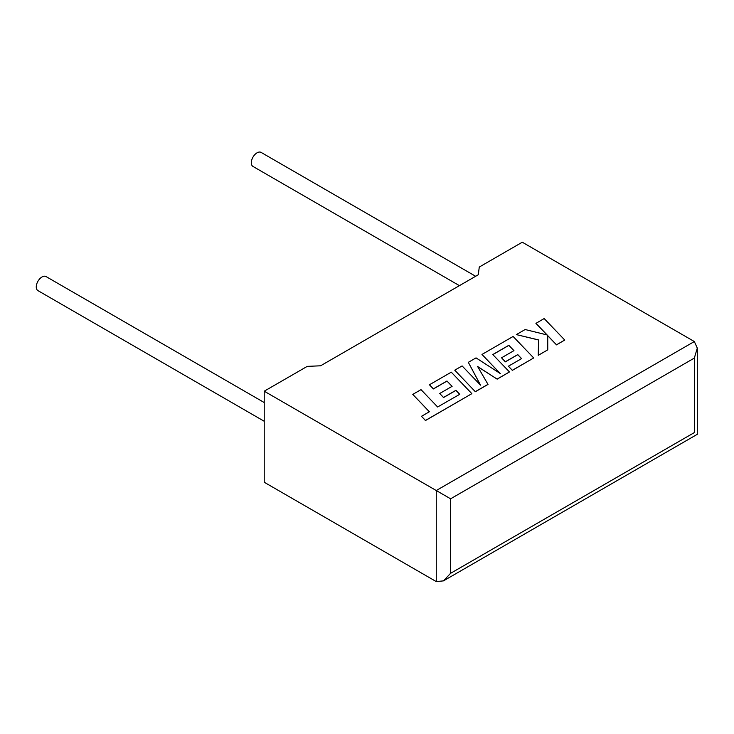 <?xml version="1.0" encoding="UTF-8"?>
<svg xmlns="http://www.w3.org/2000/svg" width="734" height="734" viewBox="0 0 734 734"><rect width="100%" height="100%" fill="white"/><g stroke="black" fill="none" stroke-linecap="round" stroke-linejoin="round"><path stroke-width="1.1" d="M264.222 402.535L46.049 276.571A8.111 4.679 120 0 0 41.994 276.975A8.111 4.679 120 0 0 36.7 284.122A8.111 4.679 120 0 0 37.939 290.627L264.222 421.261M459.42 285.636L253.001 166.462A8.111 4.679 -60 0 1 251.753 159.966A8.111 4.679 -60 0 1 257.056 152.819A8.111 4.679 -60 0 1 261.111 152.415L475.641 276.278M264.222 391.204L436.262 490.532L694.327 341.539L522.287 242.211L479.274 267.048L478.293 274.745L320.575 365.798L307.234 366.376L264.222 391.204L264.222 482.256L436.262 581.585L436.262 490.532L450.603 498.808L450.603 573.309L443.437 580.878L436.262 581.585M694.327 341.539L697.3 348.099L694.327 358.091L450.603 498.808M450.603 573.309L694.327 432.592C698.199 434.822 698.199 434.822 694.327 432.592L694.327 358.091M535.93 323.299L547.124 334.952L525.131 329.529L516.341 334.603L538.536 339.915L538.251 355.329L547.766 349.843L547.729 335.631L556.519 344.787L564.749 340.035L544.151 318.547L535.93 323.382L547.023 334.924M564.749 340.035L556.519 344.87L547.729 335.713M516.341 334.603L538.536 339.998M538.251 355.329L547.766 349.843M508.809 345.301L513.947 350.632L501.542 357.797L505.359 361.761L517.764 354.595L521.58 358.605L508.405 366.211L512.341 370.285L533.701 357.963L513.112 336.466L481.972 354.449L500.313 373.569L476.027 357.88L468.32 362.33L480.531 385.139L462.099 365.927L454.75 370.165L475.348 391.736L488.018 384.414L477.614 366.495L497.157 379.148L509.46 371.954L492.78 354.559L508.809 345.301L513.892 350.659M475.348 391.653L488.018 384.332M477.687 366.633L497.157 379.148M497.157 379.065L509.46 371.954M492.835 354.614L508.809 345.384M501.542 357.797L505.359 361.844L517.764 354.678L521.525 358.632M508.405 366.211L512.341 370.376L533.701 357.963M481.972 354.449L500.111 373.441M468.32 362.33L480.431 385.038M454.75 370.165L475.348 391.736M412.774 394.397L429.399 411.737L421.481 416.306L425.463 420.454L471.861 393.663L451.272 372.175L429.436 384.781L433.372 388.855L446.978 381.001L452.107 386.332L439.712 393.497L443.529 397.461L455.933 390.295L459.741 394.305L437.629 406.985L421.013 389.644L412.774 394.397L429.344 411.765M421.481 416.306L425.463 420.536L471.861 393.663M429.436 384.781L433.372 388.937L446.978 381.084L452.061 386.359M439.712 393.497L443.529 397.544L455.933 390.378L459.686 394.332M697.3 348.099L697.3 434.308L443.437 580.878"/></g></svg>
